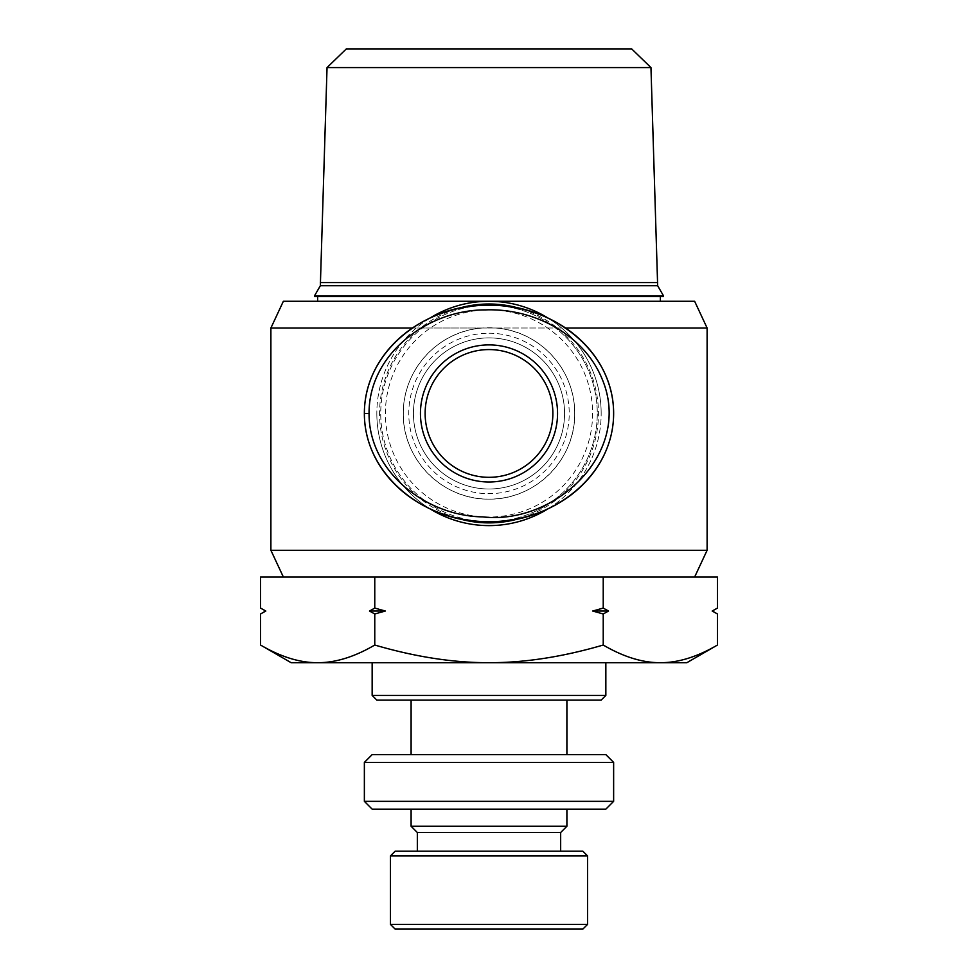 <?xml version="1.0" encoding="UTF-8"?>
<svg xmlns="http://www.w3.org/2000/svg" width="978" height="978" viewBox="0 0 978 978"><rect width="100%" height="100%" fill="white"/><g stroke="black" fill="none" stroke-linecap="round" stroke-linejoin="round"><path stroke-width="0.73" stroke-dasharray="4.89 3.67" d="M317.63 296.603L660.37 296.603L317.63 296.603M317.63 301.273L660.37 301.273L317.63 301.273M320.344 282.581L657.656 282.581M320.344 285.723L657.656 285.723M314.513 295.821L663.487 295.821M650.957 67.58L327.043 67.58M346.322 48.9L631.678 48.9M663.487 296.603L314.513 296.603M605.847 662.705L372.153 662.705L605.847 662.705M372.153 695.419L605.847 695.419M566.898 754.613L411.102 754.613L566.898 754.613M566.898 700.089L411.102 700.089L566.898 700.089M364.366 801.349L613.634 801.349M605.847 809.148L372.153 809.148M613.634 762.412L364.366 762.412M560.663 851.202L417.337 851.202L560.663 851.202M560.663 832.51L417.337 832.51M390.466 924.43L587.534 924.43M587.534 855.884L390.466 855.884M582.864 929.1L395.136 929.1M411.102 826.276L566.898 826.276M566.898 809.148L411.102 809.148L566.898 809.148M395.136 851.202L582.864 851.202M372.153 754.613L605.847 754.613M601.164 700.089L376.836 700.089M603.23 608.084L592.668 611.03L608.512 611.03L603.23 608.084L603.23 577.02L717.461 577.02M385.332 611.03L374.77 608.084L369.488 611.03L385.332 611.03L374.77 613.964L369.488 611.03M592.668 611.03L603.23 613.964L608.512 611.03M717.461 645.028C697.228 656.874 678.194 662.766 660.346 662.705C642.497 662.766 623.451 656.874 603.23 645.028C562.778 656.874 524.709 662.766 489 662.705C453.291 662.766 415.222 656.874 374.77 645.028L374.77 613.964M374.77 645.028C354.549 656.874 335.503 662.766 317.654 662.705C299.806 662.766 280.772 656.874 260.539 645.028M260.539 577.02L603.23 577.02M374.77 608.084L374.77 577.02M603.23 645.028L603.23 613.964M291.151 662.705L686.849 662.705M482.545 328.009L495.455 328.009C539.587 330.711 575.211 369.647 574.685 413.437A85.685 85.685 0 0 1 489 499.122A85.685 85.685 0 0 1 403.315 413.437C402.789 369.647 438.413 330.711 482.545 328.009L412.459 328.009M574.685 413.437C575.553 459.587 535.223 499.978 489 499.122C442.777 499.978 402.447 459.587 403.315 413.437A85.685 85.685 0 0 1 489 327.764A85.685 85.685 0 0 1 574.685 413.437M548.157 508.743A112.164 112.164 0 0 0 601.164 413.437A112.164 112.164 0 0 1 489 525.614A112.164 112.164 0 0 1 376.836 413.437A112.164 112.164 0 0 0 429.819 508.719M521.201 308.852A109.438 109.438 0 0 1 521.188 518.047M456.702 518.01A109.438 109.438 0 0 1 456.689 308.877M495.455 328.009L565.529 328.009M270.894 550.296L707.106 550.296M707.106 328.009L270.894 328.009M694.637 577.02L283.363 577.02M489 477.313A63.876 63.876 0 0 1 425.124 413.437A63.876 63.876 0 0 1 489 349.574A63.876 63.876 0 0 1 552.876 413.437A63.876 63.876 0 0 1 489 477.313A63.876 63.876 0 0 1 425.124 413.437A63.876 63.876 0 0 1 489 349.574A63.876 63.876 0 0 1 552.876 413.437A63.876 63.876 0 0 1 489 477.313A63.876 63.876 0 0 0 552.876 413.437A63.876 63.876 0 0 0 489 349.574A63.876 63.876 0 0 0 425.124 413.437A63.876 63.876 0 0 0 489 477.313M283.363 301.273L694.637 301.273M429.831 318.143A112.164 112.164 0 0 0 376.836 413.437A112.164 112.164 0 0 1 489 301.273A112.164 112.164 0 0 1 601.164 413.437A112.164 112.164 0 0 0 548.157 318.143M488.743 305.173A108.277 108.277 0 0 0 380.723 413.449A108.277 108.277 0 0 0 488.755 521.714M489 305.173A108.277 108.277 0 0 0 380.723 413.437A108.277 108.277 0 0 0 489 521.714A108.277 108.277 0 0 0 597.277 413.437A108.277 108.277 0 0 0 489 305.173M489.257 521.714A108.277 108.277 0 0 0 597.277 413.462A108.277 108.277 0 0 0 489.306 305.173M489 309.843A103.595 103.595 0 0 1 592.595 413.437A103.595 103.595 0 0 1 489 517.044A103.595 103.595 0 0 1 385.405 413.437A103.595 103.595 0 0 1 489 309.843M489 337.887A75.563 75.563 0 0 0 413.437 413.437A75.563 75.563 0 0 0 489 489A75.563 75.563 0 0 0 564.563 413.437A75.563 75.563 0 0 0 489 337.887A75.563 75.563 0 0 0 413.437 413.437A75.563 75.563 0 0 0 489 489A75.563 75.563 0 0 0 564.563 413.437A75.563 75.563 0 0 0 489 337.887M489 333.217A80.233 80.233 0 0 1 569.233 413.437A80.233 80.233 0 0 1 489 493.67A80.233 80.233 0 0 1 408.767 413.437A80.233 80.233 0 0 1 489 333.217"/><path stroke-width="1.47" d="M314.513 296.603L314.513 295.821L663.487 295.821L663.487 296.603L314.513 296.603M317.63 296.603L317.63 301.273M660.37 296.603L660.37 301.273M327.043 67.58L650.957 67.58L631.678 48.9L346.322 48.9L327.043 67.58L320.344 285.723L314.513 295.821M650.957 67.58L657.656 285.723L663.487 295.821M657.656 282.581L320.344 282.581M657.656 285.723L320.344 285.723M372.153 662.705L372.153 695.419L376.836 700.089L601.164 700.089L605.847 695.419L372.153 695.419M605.847 662.705L605.847 695.419M566.898 754.613L566.898 700.089M411.102 754.613L411.102 700.089M613.634 801.349L364.366 801.349L372.153 809.148L605.847 809.148L613.634 801.349L613.634 762.412L605.847 754.613L372.153 754.613L364.366 762.412L613.634 762.412M364.366 801.349L364.366 762.412M560.663 851.202L560.663 832.51L566.898 826.276L566.898 809.148M417.337 851.202L417.337 832.51L560.663 832.51M390.466 855.884L395.136 851.202L582.864 851.202L587.534 855.884L390.466 855.884L390.466 924.43L395.136 929.1L582.864 929.1L587.534 924.43L587.534 855.884M566.898 826.276L411.102 826.276L411.102 809.148M411.102 826.276L417.337 832.51M587.534 924.43L390.466 924.43M265.82 611.03L260.539 613.964L265.82 611.03L260.539 608.084L265.82 611.03L260.539 608.084L260.539 577.02L374.77 577.02L374.77 608.084L385.332 611.03L369.488 611.03L374.77 608.084M603.23 608.084L608.512 611.03L592.668 611.03L603.23 608.084L603.23 577.02L374.77 577.02M712.18 611.03L717.461 613.964L712.18 611.03L717.461 608.084L712.18 611.03L717.461 608.084L717.461 577.02L603.23 577.02M608.512 611.03L603.23 613.964L592.668 611.03M385.332 611.03L374.77 613.964L369.488 611.03M260.539 645.028C280.772 656.874 299.806 662.766 317.654 662.705L291.151 662.705L260.539 645.028L260.539 613.964L265.637 611.03M374.77 645.028C415.222 656.874 453.291 662.766 489 662.705L317.654 662.705C335.503 662.766 354.549 656.874 374.77 645.028L374.77 613.964M603.23 645.028C623.451 656.874 642.497 662.766 660.346 662.705L489 662.705C524.709 662.766 562.778 656.874 603.23 645.028L603.23 613.964M717.461 645.028L686.849 662.705L660.346 662.705C678.194 662.766 697.228 656.874 717.461 645.028L717.461 613.964L712.363 611.03M429.819 508.719A112.164 112.164 0 0 0 548.157 508.743M521.188 518.047A109.438 109.438 0 0 1 456.702 518.01M707.106 328.009L707.106 550.296L270.894 550.296L270.894 328.009L283.363 301.273L694.637 301.273L707.106 328.009L565.529 328.009M270.894 328.009L412.459 328.009M270.894 550.296L283.363 577.02L694.637 577.02L707.106 550.296M456.689 308.877A109.438 109.438 0 0 1 521.201 308.852M548.157 318.143A112.164 112.164 0 0 0 429.831 318.143M489 349.574A63.876 63.876 0 0 1 552.876 413.437A63.876 63.876 0 0 1 489 477.313A63.876 63.876 0 0 1 425.124 413.437A63.876 63.876 0 0 1 489 349.574M489 344.892A68.546 68.546 0 0 0 420.454 413.437A68.546 68.546 0 0 0 489 481.995A68.546 68.546 0 0 0 557.546 413.437A68.546 68.546 0 0 0 489 344.892M613.634 413.437C613.744 347.263 546.054 301.664 485.332 305.222C426.897 304.928 364.281 349.892 364.366 413.437A124.634 108.277 180 0 0 489 521.714A124.634 108.277 180 0 0 613.634 413.437A124.634 108.277 180 0 0 489 305.173A124.634 108.277 180 0 0 364.366 413.437C364.244 475.455 424.623 520.675 482.447 521.567C544.159 526.433 613.499 480.907 613.634 413.437L613.634 413.511M369.048 413.437C368.816 353.168 428.78 309.635 485.455 309.892C533.01 308.046 583.964 334.024 602.265 379.33C633.084 452.912 554.844 525.235 482.655 516.897C426.579 515.993 368.804 472.264 369.048 413.437L364.366 413.437"/></g></svg>
